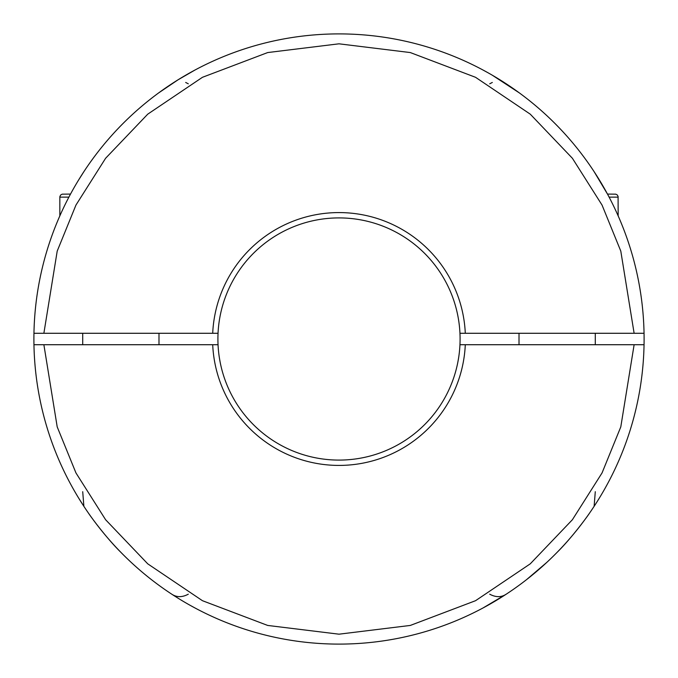 <?xml version="1.0" encoding="UTF-8"?>
<svg xmlns="http://www.w3.org/2000/svg" width="678" height="678" viewBox="0 0 678 678"><rect width="100%" height="100%" fill="white"/><g stroke="black" fill="none" stroke-linecap="round" stroke-linejoin="round"><path stroke-width="1.02" d="M483.016 607.971L506.322 594.123C501.381 597.445 495.847 597.471 489.711 594.199M78.58 497.957L83.877 506.322L82.716 491.703M33.9 339A305.1 305.1 0 0 1 339 33.9A305.1 305.1 0 0 1 644.049 344.721A305.1 305.1 0 0 1 339 644.1A305.1 305.1 0 0 1 33.9 339M618.167 215.909L618.082 196.417L617.277 194.967L615.827 194.162L607.48 194.078L594.123 171.678M506.102 83.733L505.093 83.072M488.05 72.783L483.016 70.029M194.984 70.029L178 79.835L158.745 92.844M185.179 75.512L184.136 76.122M179.373 78.995L175.916 81.14M83.877 171.678L78.58 180.043M120.853 552.299C106.395 538.129 90.013 515.67 88.437 513.077C90.038 515.704 106.353 538.078 120.853 552.299M526.586 579.614L546.892 562.316M465.294 333.279L459.955 333.279A121.091 121.091 0 0 1 339 460.091A121.091 121.091 0 0 1 218.045 333.279L212.706 333.279A126.422 126.422 0 0 1 339 212.578A126.422 126.422 0 0 1 465.294 333.279L644.049 333.279A305.1 305.1 0 0 0 339 33.9A305.1 305.1 0 0 0 33.951 333.279L212.706 333.279M457.904 361.882L458.574 358.069L457.904 361.882M219.426 358.069L220.096 361.882L219.426 358.069M643.507 358.069L643.244 361.882M34.493 358.069L34.756 361.882M188.289 594.199C182.153 597.471 176.619 597.445 171.678 594.123L173.051 595.021M189.95 605.217L194.984 607.971M595.284 491.703L594.123 506.322L595.021 504.949M605.217 488.05L607.971 483.016M151.66 579.809L153.27 581.054M557.146 552.299C571.605 538.129 587.987 515.67 589.563 513.077C587.962 515.704 571.647 538.078 557.146 552.299M459.955 344.721L644.049 344.721A305.1 305.1 0 0 1 339 644.1A305.1 305.1 0 0 1 33.951 344.721L218.045 344.721M185.687 82.462L188.289 83.801M492.313 82.462L489.711 83.801M465.294 344.721A126.422 126.422 0 0 1 339 465.422A126.422 126.422 0 0 1 212.706 344.721M492.313 75.216L519.255 92.844M56.02 224.943L56.816 223.003M621.98 224.943L621.184 223.003M218.045 333.279A121.091 121.091 0 0 1 339 217.909A121.091 121.091 0 0 1 459.955 333.279M70.52 194.078L62.173 194.162L60.723 194.967L59.918 196.417L59.834 197.129L68.893 197.129M634.125 344.721L620.794 426.894L602.047 472.93L572.393 519.729L530.264 563.833L475.549 600.7L410.309 625.438L339 634.184L267.691 625.438L202.451 600.7L147.736 563.833L105.607 519.729L75.953 472.93L57.206 426.894L43.875 344.721M43.875 333.279L57.206 251.106L75.953 205.07L105.607 158.271L147.736 114.167L202.451 77.3L267.691 52.562L339 43.816L410.309 52.562L475.549 77.3L530.264 114.167L572.393 158.271L602.047 205.07L620.794 251.106L634.125 333.279M618.167 197.129L609.107 197.129M595.284 344.721L595.284 333.279M519.009 344.721L519.009 333.279M158.991 344.721L158.991 333.279M82.716 344.721L82.716 333.279M59.834 215.909L59.834 197.129"/></g></svg>
